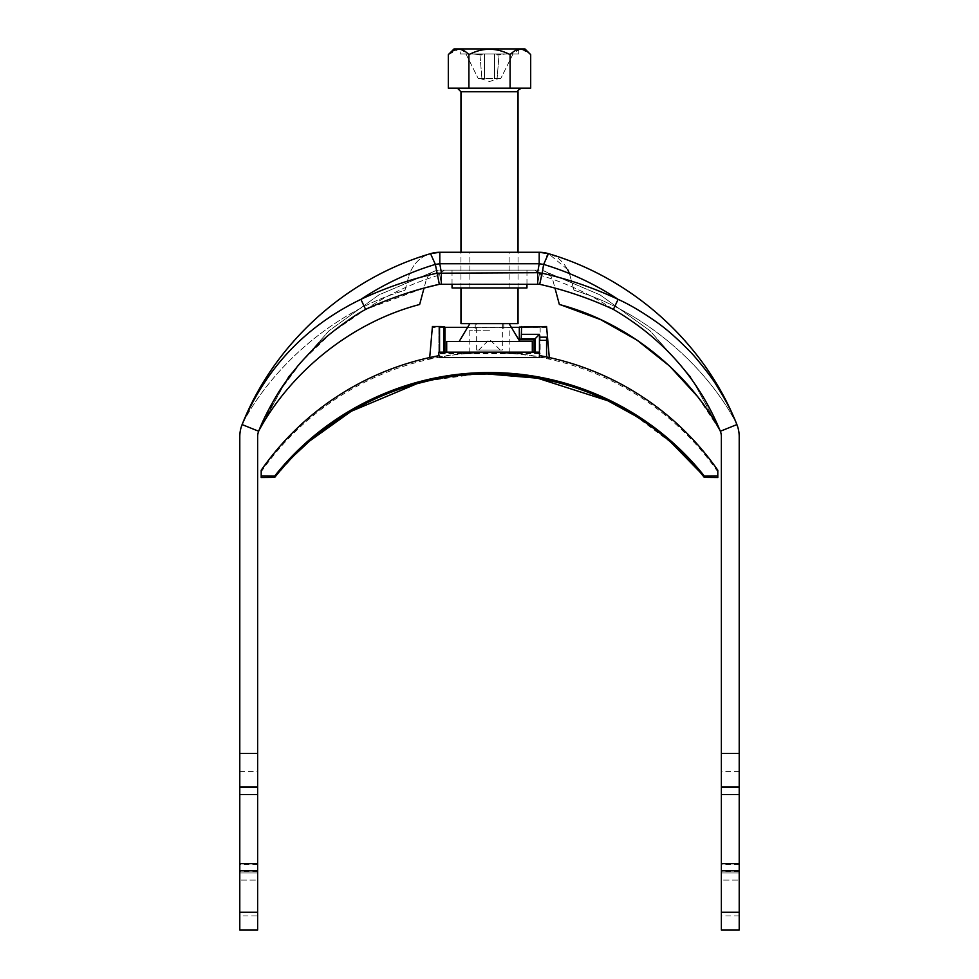 <?xml version="1.0" encoding="UTF-8"?>
<svg xmlns="http://www.w3.org/2000/svg" width="979" height="979" viewBox="0 0 979 979"><rect width="100%" height="100%" fill="white"/><g stroke="black" fill="none" stroke-linecap="round" stroke-linejoin="round"><path stroke-width="0.73" stroke-dasharray="4.89 3.67" d="M567.673 269.568L548.46 253.647L539.196 252.276L539.196 263.755L543.639 264.403L539.674 284.302L541.167 275.503L539.49 273.484L537.63 284.167L537.63 272.7L542.195 273.214C568.432 279.199 593.727 287.912 618.104 299.354C673.368 326.154 712.969 367.896 736.881 424.58C704.709 343.433 633.34 278.672 548.46 253.647L539.196 252.276L439.804 252.276L439.804 263.755L435.361 264.403L430.54 253.647C419.991 256.767 412.746 264.244 408.794 276.078C412.746 264.244 419.991 256.767 430.54 253.647L439.804 252.276A32.099 32.099 0 0 0 430.54 253.647L439.804 252.276M489.5 252.276L469.883 252.276L489.5 252.276M405.012 290.212L408.794 276.078L405.012 290.212C335.638 310.771 274.793 364.139 243.918 420.823C273.655 366.244 331.661 314.137 397.866 292.562L405.012 290.212M546.723 256.474L543.639 264.403C570.243 272.443 595.061 284.094 618.104 299.354L613.392 309.401C591.035 294.606 566.963 283.298 541.167 275.503C566.963 283.298 591.035 294.606 613.392 309.401C589.456 298.326 564.883 289.955 539.674 284.302L541.167 275.503L539.49 273.484L537.63 284.167L441.37 284.167L441.37 272.7L439.804 263.755L539.196 263.755L537.63 272.7L436.805 273.214C410.801 279.113 385.493 287.838 360.896 299.354C349.589 304.432 336.923 311.897 322.911 321.748C313.243 328.418 302.181 338.11 289.698 350.837C284.816 355.242 266.521 378.004 262.556 385.273C253.316 400.007 246.5 413.101 242.119 424.58L243.918 420.823L242.119 424.58C274.291 343.433 345.66 278.672 430.54 253.647M439.326 284.302L435.361 264.403C408.757 272.443 383.939 284.094 360.896 299.354L365.608 309.401L331.379 332.872L301.801 361.398L277.681 393.864L259.166 430.001M613.392 309.401C623.77 315.116 635.261 323.009 647.89 333.093C656.591 339.921 666.503 349.527 677.639 361.9C681.996 366.256 698.296 387.965 701.857 394.721C710.13 408.524 716.298 420.701 720.336 431.249L736.881 424.58L735.082 420.823C705.345 366.244 647.339 314.137 581.134 292.562L573.988 290.212L569.411 273.545M739.206 930.05L739.206 436.573A32.099 32.099 0 0 0 736.881 424.58L735.082 420.823C704.207 364.139 643.362 310.771 573.988 290.212L570.206 276.078C566.254 264.244 559.009 256.767 548.46 253.647A32.099 32.099 0 0 0 539.196 252.276M422.414 294.153L426.024 280.692C427.799 275.417 431.017 272.101 435.692 270.718L439.804 270.118L435.692 270.718C431.017 272.101 427.799 275.417 426.024 280.692L424.042 288.083L365.608 309.401C387.965 294.606 412.037 283.298 437.833 275.503L444.368 270.118L534.632 270.118L439.804 270.118L444.368 270.118L439.51 273.484L441.37 284.167L439.51 273.484L437.833 275.503C412.037 283.298 387.965 294.606 365.608 309.401M739.206 771.391L721.364 771.391L721.364 436.573A14.269 14.269 0 0 0 720.336 431.249L720.324 431.213M239.794 771.391L257.636 771.391L257.636 436.573A14.269 14.269 0 0 1 258.664 431.249L242.119 424.58A32.099 32.099 0 0 0 239.794 436.573L239.794 930.05M239.794 863.662L239.794 880.109L239.794 863.637L257.636 863.662L257.636 872.974L257.636 863.637M739.206 863.637L739.206 880.109L739.206 863.662L721.364 863.662L721.364 872.974L721.364 863.662M257.636 771.391L257.636 915.928L239.794 915.928M257.636 880.109L257.636 872.974L257.636 880.109L239.794 880.109L257.636 880.109M257.636 930.05L257.636 915.928M489.5 270.118L452.041 270.118L489.5 270.118M539.196 270.118L534.632 270.118L539.196 270.118M539.49 273.484L534.632 270.118L539.49 273.484M719.528 429.573L697.281 396.238M739.206 915.928L721.364 915.928L721.364 771.391M721.364 915.928L721.364 930.05M721.364 880.109L721.364 872.974L721.364 880.109L739.206 880.109L721.364 880.109M556.586 294.153L552.976 280.692C551.177 275.393 547.959 272.064 543.308 270.718C547.983 272.101 551.201 275.417 552.976 280.692L554.958 288.083M543.321 270.73L600.066 294.887L649.983 330.743L690.55 376.548L719.834 430.001L690.55 376.548L649.983 330.743L600.066 294.887L543.308 270.718M489.5 287.948L469.883 287.948L489.5 287.948M452.041 287.948L526.959 287.948M452.041 284.167L452.041 270.118M518.038 323.621L460.962 323.621M502.337 323.621L476.663 323.621L502.337 323.621L502.337 350.017L476.663 350.017L502.337 350.017M460.252 48.95L518.748 48.95L460.252 48.95L460.252 53.943L518.748 53.943L460.252 53.943M524.989 48.95L454.011 48.95M484.434 53.943L484.434 78.553L484.434 53.943L484.434 78.553L494.566 78.553L494.566 53.943L494.566 78.553L478.229 78.553L481.901 78.553L479.894 53.943L465.955 53.943L479.894 53.943L481.901 78.553L484.434 78.553L484.434 53.943L472.857 53.943L494.566 53.943L494.566 78.553L497.099 78.553L499.106 53.943L513.045 53.943L499.106 53.943L497.099 78.553L500.771 78.553L494.566 78.553L494.566 53.943L496.377 53.943L484.434 53.943M513.045 53.943L500.771 78.553L513.045 53.943M465.955 53.943L478.229 78.553L465.955 53.943M481.105 53.943L472.857 53.943L481.105 53.943L479.894 53.943L481.876 55.008L482.623 53.943L481.876 55.008L481.105 53.943M506.143 53.943L496.377 53.943L506.143 53.943L497.895 53.943L506.143 53.943L497.124 55.008L496.377 53.943L497.124 55.008L497.895 53.943L499.106 53.943L497.124 55.008L506.143 53.943M448.309 54.653L458.796 49.146M460.252 49.293L468.904 54.653C482.623 47.469 496.353 47.469 510.096 54.653L520.583 49.146M521.746 49.244L530.691 54.653M460.962 287.948L460.962 252.276M457.401 88.183L521.599 88.183L457.401 88.183M530.691 88.183L448.309 88.183M468.904 54.653L468.904 88.183M510.096 54.653L510.096 88.183M500.196 350.017L478.804 350.017L500.196 350.017L489.5 339.321L478.804 350.017M481.876 55.008L472.857 53.943L481.876 55.008M489.5 330.755L469.161 330.755L489.5 330.755M489.5 323.621L469.883 323.621L489.5 323.621M532.307 352.159L532.307 341.463L446.693 341.463L446.693 352.159L532.307 352.159L446.693 352.159M489.5 341.463L459.175 341.463L489.5 341.463M489.5 352.159L509.839 352.159L489.5 352.159M519.311 327.316L540.151 327.316L519.311 327.047M540.151 327.047L540.151 352.159L534.093 352.159L539.441 352.159L539.441 337.18M546.576 356.968L546.576 337.18M546.576 357.372A278.244 278.232 180 0 1 549.329 357.959L549.329 358.84A278.244 278.232 -0 0 0 429.671 358.84L429.671 357.959A278.244 278.232 180 0 1 438.849 356.099L439.559 355.573M717.803 477.507L717.803 470.238M717.803 471.854A278.244 278.232 -0 0 0 261.197 471.854L261.197 477.507M261.197 470.238L261.197 471.854M439.559 352.159L540.151 352.159L540.151 353.59L438.849 353.59L438.849 352.159L438.849 356.099M439.559 357.47L439.559 355.707M539.441 355.573L539.441 352.159M444.907 327.047L438.849 327.047L438.849 353.713L540.151 353.59M540.151 327.316L540.151 353.713M438.849 327.316L444.907 327.316M467.668 327.316L511.332 327.316M546.576 326.484L549.329 358.84M546.576 327.365L432.424 327.365L429.671 358.84M432.424 327.365L432.424 326.484M438.849 327.047L438.849 352.159M739.206 872.974L721.364 872.974L739.206 872.974M739.206 871.714L721.364 871.714M739.206 864.604L721.364 864.604M257.636 864.604L239.794 864.604M257.636 871.714L239.794 871.714M257.636 872.974L239.794 872.974L257.636 872.974M460.962 91.757L518.038 91.757M259.178 429.965L288.462 376.536L329.03 330.731L378.934 294.887L435.679 270.73L378.934 294.887L329.03 330.731L288.462 376.536L259.178 429.965M509.117 287.948L509.117 252.276M469.883 287.948L469.883 252.276M526.959 284.167L526.959 270.118M518.748 53.943L518.748 48.95M480.359 78.553L489.5 81.526L498.641 78.553M518.038 287.948L518.038 252.276M476.663 350.017L476.663 323.621M475.231 323.621L475.231 330.755M503.769 323.621L503.769 330.755M469.161 330.755L469.161 352.159M509.839 330.755L509.839 352.159M704.28 477.397L699.557 471.645M671.716 443.095L635.31 415.83M474.582 374.345L429.463 380.586M295.487 454.183L274.72 477.397"/><path stroke-width="1.47" d="M546.723 256.474L548.46 253.647L539.196 252.276L439.804 252.276L439.804 263.755L435.361 264.403L430.54 253.647L439.804 252.276A32.099 32.099 0 0 0 430.54 253.647L439.804 252.276M613.392 309.401C663.346 338.697 698.994 379.314 720.336 431.249L736.881 424.58C732.5 413.101 725.684 400.007 716.444 385.273C712.479 378.004 694.184 355.242 689.302 350.837C676.819 338.11 665.757 328.418 656.089 321.748C642.077 311.897 629.411 304.432 618.104 299.354L613.392 309.401C589.676 298.411 565.103 290.041 539.674 284.302L542.195 273.214C568.199 279.113 593.507 287.838 618.104 299.354C595.061 284.094 570.243 272.443 543.639 264.403L539.196 263.755L537.63 272.7L542.195 273.214L543.639 264.403L548.46 253.647L539.196 252.276L539.196 263.755L439.804 263.755L441.37 272.7L441.37 284.167L439.326 284.302L539.674 284.302L537.63 284.167L537.63 272.7L436.805 273.214C410.568 279.199 385.273 287.912 360.896 299.354C305.632 326.154 266.031 367.896 242.119 424.58C274.291 343.433 345.66 278.672 430.54 253.647M239.794 753.377L257.636 753.377L257.636 436.573A14.269 14.269 0 0 1 258.664 431.249L259.472 429.573C291.216 371.947 350.886 322.532 419.648 304.493L424.042 288.083L439.326 284.302L435.361 264.403C408.757 272.443 383.939 284.094 360.896 299.354L365.608 309.401C355.23 315.116 343.739 323.009 331.11 333.093C322.409 339.921 312.497 349.527 301.361 361.9C297.004 366.256 280.704 387.965 277.143 394.721C268.87 408.524 262.702 420.701 258.664 431.249L242.119 424.58A32.099 32.099 0 0 0 239.794 436.573L239.794 930.05L257.636 930.05L257.636 787.361L239.794 787.361L257.636 787.079L239.794 787.079M567.673 269.568L569.411 273.545M739.206 787.079L721.364 787.079L739.206 787.361L721.364 787.361L721.364 930.05L739.206 930.05L739.206 753.377L721.364 753.377L721.364 436.573A14.269 14.269 0 0 0 720.336 431.249L719.528 429.573C687.784 371.947 628.114 322.532 559.352 304.493L556.586 294.153M739.206 753.377L739.206 436.573A32.099 32.099 0 0 0 736.881 424.58C704.709 343.433 633.34 278.672 548.46 253.647A32.099 32.099 0 0 0 539.196 252.276M439.326 284.302C414.117 289.955 389.544 298.326 365.608 309.401M259.166 430.001L259.472 429.573C291.216 371.947 350.886 322.532 419.648 304.493L422.414 294.153M257.636 753.377L257.636 787.079M257.636 863.637L239.794 863.637M720.324 431.213L719.528 429.573M697.281 396.238L669.526 365.999L637.011 340.141L600.665 319.643L561.126 304.995M721.364 787.079L721.364 753.377M554.958 288.083L559.352 304.493M526.959 284.167L526.959 287.948L452.041 287.948L452.041 284.167M739.206 930.05L721.364 930.05M257.636 930.05L239.794 930.05M460.962 287.948L460.962 323.621L518.038 323.621L518.038 287.948M448.309 54.653L454.011 48.95L524.989 48.95L530.691 54.653C523.887 47.469 517.022 47.469 510.096 54.653C496.353 47.469 482.623 47.469 468.904 54.653C462.1 47.469 455.235 47.469 448.309 54.653L448.309 88.183L530.691 88.183L530.691 54.653M458.796 49.146L460.252 49.293M520.583 49.146L521.746 49.244M460.962 252.276L460.962 91.757L457.401 88.183M468.904 54.653L468.904 88.183M510.096 54.653L510.096 88.183M446.693 352.159L446.693 341.463L532.307 341.463L532.307 352.159M519.311 339.86L534.093 339.86L535.158 338.71L521.207 338.71L519.311 339.86L519.311 327.047L546.576 326.484L549.292 357.555M521.207 338.71L521.599 326.484M534.093 339.86L534.093 352.159M535.158 352.159L535.158 338.71L539.441 334.328L521.599 334.328M539.441 334.328L539.441 337.18L546.576 337.18L546.576 340.349L539.441 340.349L539.441 337.18M717.803 475.916L704.28 476.014L704.28 477.397L717.803 477.507L717.803 470.238A278.244 278.232 -0 0 0 546.576 356.968L546.576 340.349M539.441 357.47L539.441 355.573L539.441 357.47L439.559 357.47L439.559 355.573A278.244 278.232 -0 0 0 261.197 470.238L261.197 477.507L274.72 477.397C326.044 412.379 407.007 373.623 489.28 373.954C572.336 373.623 652.883 412.416 704.28 477.397M438.849 355.707L438.849 352.159L539.441 352.159M704.28 476.014C652.883 411.045 572.336 372.24 489.28 372.583C407.007 372.253 326.044 411.021 274.72 476.014L274.72 477.397M274.72 476.014L261.197 475.916M546.576 356.968A278.244 278.232 180 0 0 539.441 355.573L539.441 340.349M444.907 327.316L467.668 327.316M511.332 327.316L519.311 327.316M439.559 352.159L439.559 326.484L432.424 326.484L429.708 357.555M439.559 326.484L443.842 326.582L443.842 352.159M443.842 326.582L444.907 327.047L444.907 352.159M739.206 794.495L721.364 794.495M739.206 870.772L721.364 870.772M739.206 912.22L721.364 912.22M257.636 912.22L239.794 912.22M257.636 870.772L239.794 870.772M257.636 794.495L239.794 794.495M518.038 252.276L518.038 91.757L460.962 91.757M258.664 431.237L259.178 429.965L258.664 431.237M739.206 863.637L721.364 863.637M518.038 91.757C517.353 90.802 518.552 89.615 521.599 88.183M469.883 323.621L459.175 341.463M509.117 323.621L519.825 341.463M699.557 471.645L671.716 443.095M635.31 415.83L607.898 400.778L537.642 378.2L487.163 373.954L474.582 374.345M429.463 380.586L416.883 383.719L351.253 411.278L309.78 440.905L295.487 454.183"/></g></svg>
